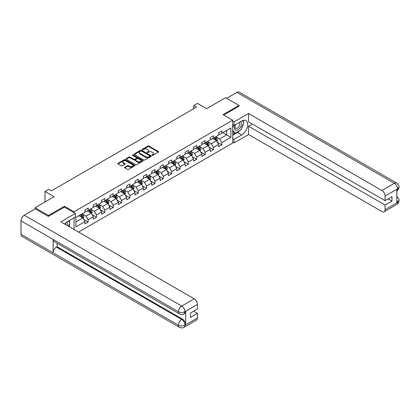 <?xml version="1.0" encoding="UTF-8"?>
<svg xmlns="http://www.w3.org/2000/svg" width="420" height="420" viewBox="0 0 420 420"><rect width="100%" height="100%" fill="white"/><g stroke="black" fill="none" stroke-linecap="round" stroke-linejoin="round"><path stroke-width="0.63" d="M152.103 155.353A0.52 0.299 0 0 0 152.843 155.353L158.424 152.129A0.745 0.43 0 0 0 158.645 151.825A0.745 0.43 0 0 0 158.424 151.52L148.964 146.06A0.745 0.43 0 0 0 147.913 146.06L142.328 149.284A0.52 0.299 0 0 0 143.062 149.709L143.787 149.289A2.378 1.376 0 0 1 147.152 149.289L147.94 149.746A2.378 1.376 0 0 1 148.638 150.717A2.378 1.376 0 0 1 147.94 151.688L147.215 152.108A0.52 0.299 0 0 0 147.95 152.528L148.675 152.114A2.378 1.376 0 0 1 152.04 152.114L152.828 152.57A2.378 1.376 0 0 1 153.526 153.541A2.378 1.376 0 0 1 152.828 154.513L152.103 154.928A0.52 0.299 0 0 0 152.103 155.353L152.103 154.928M124.84 167.239A0.745 0.43 0 0 0 124.619 167.543A0.745 0.43 0 0 0 124.84 167.848L127.491 169.381A0.745 0.43 0 0 0 128.546 169.381L134.747 165.8A0.745 0.43 0 0 0 134.962 165.496A0.745 0.43 0 0 0 134.747 165.191L125.286 159.731A0.745 0.43 0 0 0 124.236 159.731L118.031 163.312A0.745 0.43 0 0 0 117.815 163.616A0.745 0.43 0 0 0 118.031 163.921L121.238 165.769A0.745 0.43 0 0 0 122.288 165.769L124.945 164.236A0.745 0.43 0 0 0 125.16 163.931A0.745 0.43 0 0 0 124.945 163.632L123.354 162.713A1.99 1.15 0 0 1 122.771 161.9A1.99 1.15 0 0 1 124 160.839A1.99 1.15 0 0 1 126.163 161.091L132.395 164.682A1.99 1.15 0 0 1 132.977 165.496A1.99 1.15 0 0 1 131.749 166.556A1.99 1.15 0 0 1 129.581 166.309L128.546 165.711A0.745 0.43 0 0 0 127.491 165.711L124.84 167.239L124.84 167.848L127.491 166.325L127.491 165.711M239.001 106.339L239.001 105.415L225.614 97.687L206.603 108.659L197.5 103.404L193.751 105.567L196.429 107.116L51.419 190.838L48.741 189.289L44.993 191.457L44.993 201.968M64.428 207.191L64.428 206.204L48.473 215.413L35.086 207.685L54.096 196.712L44.993 191.457M64.428 206.204L74.067 211.769L232.68 120.194L232.68 143.073L78.566 232.05M239.001 105.415L223.041 114.629L232.68 120.194M143.84 159.941A0.745 0.43 0 0 0 144.89 159.941L151.095 156.361A0.745 0.43 0 0 0 151.31 156.056A0.745 0.43 0 0 0 151.095 155.757L141.629 150.292A0.745 0.43 0 0 0 140.579 150.292L134.379 153.872A0.745 0.43 0 0 0 134.159 154.177A0.745 0.43 0 0 0 134.379 154.481L143.84 159.941M132.773 155.463A0.52 0.299 0 0 1 133.303 155.536L133.303 154.922L142.921 160.472A0.745 0.43 0 0 1 143.136 160.776A0.745 0.43 0 0 1 142.921 161.081L136.715 164.661A0.745 0.43 0 0 1 135.665 164.661L126.205 159.201L128.861 157.678L128.861 157.059L126.205 158.592A0.745 0.43 0 0 0 125.99 158.897A0.745 0.43 0 0 0 126.205 159.201L126.205 158.592M128.861 157.678A0.745 0.43 0 0 1 129.911 157.678L129.911 157.059A0.745 0.43 0 0 0 128.861 157.059M129.911 157.059L133.749 159.275A0.745 0.43 0 0 0 134.799 159.275L136.558 158.261A0.745 0.43 0 0 0 136.778 157.957A0.745 0.43 0 0 0 136.558 157.652L132.562 155.347A0.52 0.299 0 0 1 133.303 154.922M35.086 208.924L35.086 207.685M48.473 215.413L48.473 216.342M74.067 229.451L74.067 217.796M74.067 212.756L74.067 211.769M83.68 219.45L88.153 222.033L88.153 219.776L93.293 216.804L93.293 219.061L96.505 217.208L96.505 214.951L101.645 211.984L101.645 214.242L104.858 212.384L104.858 210.126L109.998 207.16L109.998 209.417L113.211 207.564L113.211 205.306L118.356 202.335L118.356 204.593L121.569 202.739L121.569 200.482L126.709 197.516L126.709 199.773L129.922 197.915L129.922 195.657L135.061 192.691L135.061 194.948L138.275 193.095L138.275 190.838L143.414 187.866L143.414 190.124L146.627 188.27L146.627 186.013L151.767 183.047L151.767 185.304L154.98 183.446L154.98 181.188L160.12 178.222L160.12 180.479L163.333 178.626L163.333 176.369L168.478 173.397L168.478 175.655L171.691 173.801L171.691 171.544L176.831 168.578L176.831 170.835L180.043 168.977L180.043 166.719L185.183 163.753L185.183 166.01L188.396 164.157L188.396 161.9L193.536 158.928L193.536 161.185L196.749 159.332L196.749 157.075L201.889 154.109L201.889 156.366L205.102 154.508L205.102 152.25L210.247 149.284L210.247 151.541L213.46 149.688L213.46 147.43L218.6 144.459L218.6 146.716L221.812 144.863L221.812 142.606L230.916 137.351L230.916 127.953L226.632 130.426L226.632 134.878L230.916 137.351M88.153 222.033L84.94 223.886L84.94 221.629L75.836 226.884L75.836 217.487L84.94 212.231L84.94 209.974L88.153 208.121L88.153 210.378L93.293 207.407L93.293 205.149L96.505 203.296L96.505 205.553L101.645 202.587L101.645 200.329L104.858 198.471L104.858 200.728L109.998 197.762L109.998 195.505L113.211 193.652L113.211 195.909L118.356 192.938L118.356 190.68L121.569 188.827L121.569 191.084L126.709 188.118L126.709 185.861L129.922 184.002L129.922 186.26L135.061 183.293L135.061 181.036L138.275 179.183L138.275 181.44L143.414 178.469L143.414 176.211L146.627 174.358L146.627 176.615L151.767 173.649L151.767 171.392L154.98 169.533L154.98 171.791L160.12 168.824L160.12 166.567L163.333 164.714L163.333 166.971L168.478 164L168.478 161.742L171.691 159.889L171.691 162.146L176.831 159.18L176.831 156.922L180.043 155.064L180.043 157.322L185.183 154.355L185.183 152.098L188.396 150.245L188.396 152.502L193.536 149.53L193.536 147.273L196.749 145.42L196.749 147.677L201.889 144.711L201.889 142.453L205.102 140.595L205.102 142.853L210.247 139.886L210.247 137.629L213.46 135.776L213.46 138.033L218.6 135.061L218.6 132.804L221.812 130.951L221.812 133.208L230.916 127.953M87.297 210.872L91.151 213.097L86.011 216.064L82.152 213.838M84.94 210.992L86.011 211.612L88.153 210.378M86.011 216.064L88.153 219.776M91.151 213.097L93.293 216.804M95.65 206.047L99.503 208.273L94.364 211.239L90.51 209.013M93.293 206.173L94.364 206.787L96.505 205.553M94.364 211.239L96.505 214.951M99.503 208.273L101.645 211.984M104.002 201.222L107.856 203.448L102.716 206.419L98.863 204.194M101.645 201.348L102.716 201.968L104.858 200.728M102.716 206.419L104.858 210.126M107.856 203.448L109.998 207.16M112.355 196.403L116.214 198.629L111.069 201.595L107.216 199.369M109.998 196.523L111.069 197.143L113.211 195.909M111.069 201.595L113.211 205.306M116.214 198.629L118.356 202.335M120.708 191.578L124.567 193.804L119.427 196.77L115.568 194.544M118.356 191.704L119.427 192.318L121.569 191.084M119.427 196.77L121.569 200.482M124.567 193.804L126.709 197.516M129.066 186.753L132.919 188.979L127.78 191.951L123.921 189.725M126.709 186.879L127.78 187.499L129.922 186.26M127.78 191.951L129.922 195.657M132.919 188.979L135.061 192.691M137.419 181.934L141.272 184.159L136.133 187.126L132.274 184.9M135.061 182.054L136.133 182.674L138.275 181.44M136.133 187.126L138.275 190.838M141.272 184.159L143.414 187.866M145.772 177.109L149.625 179.335L144.485 182.301L140.632 180.075M143.414 177.235L144.485 177.849L146.627 176.615M144.485 182.301L146.627 186.013M149.625 179.335L151.767 183.047M154.124 172.284L157.978 174.51L152.838 177.482L148.984 175.256M151.767 172.41L152.838 173.03L154.98 171.791M152.838 177.482L154.98 181.188M157.978 174.51L160.12 178.222M162.477 167.465L166.336 169.691L161.191 172.657L157.337 170.431M160.12 167.585L161.191 168.205L163.333 166.971M161.191 172.657L163.333 176.369M166.336 169.691L168.478 173.397M170.83 162.64L174.689 164.866L169.549 167.832L165.69 165.606M168.478 162.766L169.549 163.38L171.691 162.146M169.549 167.832L171.691 171.544M174.689 164.866L176.831 168.578M179.188 157.815L183.041 160.041L177.902 163.013L174.043 160.786M176.831 157.941L177.902 158.56L180.043 157.322M177.902 163.013L180.043 166.719M183.041 160.041L185.183 163.753M187.541 152.996L191.394 155.222L186.254 158.188L182.401 155.962M185.183 153.116L186.254 153.736L188.396 152.502M186.254 158.188L188.396 161.9M191.394 155.222L193.536 158.928M195.893 148.171L199.747 150.397L194.607 153.363L190.754 151.137M193.536 148.297L194.607 148.911L196.749 147.677M194.607 153.363L196.749 157.075M199.747 150.397L201.889 154.109M204.246 143.346L208.105 145.572L202.96 148.543L199.106 146.317M201.889 143.472L202.96 144.091L205.102 142.853M202.96 148.543L205.102 152.25M208.105 145.572L210.247 149.284M212.599 138.527L216.458 140.753L211.318 143.719L207.459 141.493M210.247 138.647L211.318 139.267L213.46 138.033M211.318 143.719L213.46 147.43M216.458 140.753L218.6 144.459M222.773 132.652L226.632 134.878L219.671 138.894L215.812 136.668M218.6 133.828L219.671 134.442L221.812 133.208M219.671 138.894L221.812 142.606M193.751 105.567L193.751 108.659M75.836 221.939L82.798 217.917L78.939 215.691M82.798 217.917L84.94 221.629M217.34 142.28L221.812 144.863M208.987 147.105L213.46 149.688M200.634 151.93L205.102 154.508M192.281 156.749L196.749 159.332M183.923 161.574L188.396 164.157M175.571 166.399L180.043 168.977M167.218 171.218L171.691 173.801M158.865 176.043L163.333 178.626M150.512 180.868L154.98 183.446M142.154 185.687L146.627 188.27M133.802 190.512L138.275 193.095M125.449 195.337L129.922 197.915M117.096 200.156L121.569 202.739M108.743 204.981L113.211 207.564M100.385 209.806L104.858 212.384M92.033 214.625L96.505 217.208M152.313 155.426L152.828 155.127A2.378 1.376 0 0 0 153.526 154.156L153.526 153.541M148.638 150.717L148.638 151.337A2.378 1.376 0 0 1 147.94 152.308L147.425 152.602M158.413 152.135L148.964 146.68A0.745 0.43 0 0 0 147.913 146.68L142.537 149.782M151.095 155.757L151.095 156.361L141.629 150.911A0.745 0.43 0 0 0 140.579 150.911L134.389 154.487M149.777 156.272A0.52 0.299 0 0 0 149.777 155.846L141.472 151.053A0.52 0.299 0 0 0 140.737 151.053L139.976 151.489A2.378 1.376 0 0 0 139.277 152.46A2.378 1.376 0 0 0 139.976 153.431L145.651 156.713A2.378 1.376 0 0 0 149.016 156.713L149.777 156.272L149.777 156.891A0.52 0.299 0 0 0 149.929 156.676L149.929 156.056M139.277 152.46L139.277 153.079A2.378 1.376 0 0 0 139.976 154.051L139.976 153.431M149.777 156.891L149.016 157.327A2.378 1.376 0 0 1 145.651 157.327L139.976 154.051M129.911 157.678L133.749 159.894A0.745 0.43 0 0 0 134.799 159.894L136.558 158.876A0.745 0.43 0 0 0 136.778 158.571L136.778 157.957M133.303 155.536L142.91 161.086M137.728 161.574A1.99 1.15 0 0 0 139.897 161.821A1.99 1.15 0 0 0 141.125 160.76A1.99 1.15 0 0 0 140.542 159.952L138.348 158.681A0.745 0.43 0 0 0 137.293 158.681L135.534 159.7A0.745 0.43 0 0 0 135.319 160.004A0.745 0.43 0 0 0 135.534 160.309L137.728 161.574L137.728 162.194A1.99 1.15 0 0 0 139.897 162.44A1.99 1.15 0 0 0 141.125 161.38L141.125 160.76M135.319 160.004L135.319 160.624A0.745 0.43 0 0 0 135.534 160.923L135.534 160.309M137.728 162.194L135.534 160.923M132.977 165.496L132.977 166.115A1.99 1.15 0 0 1 131.749 167.176A1.99 1.15 0 0 1 129.581 166.929L128.546 166.325A0.745 0.43 0 0 0 127.491 166.325M122.771 161.9L122.771 162.519A1.99 1.15 0 0 0 123.354 163.333L123.354 162.713M124.934 164.241L123.354 163.333M134.747 165.191L134.747 165.8L125.286 160.351A0.745 0.43 0 0 0 124.236 160.351L118.041 163.926M216.878 141.482L217.518 139.881A2.006 1.16 -120 0 0 216.878 138.169L215.77 136.694M213.843 139.246L213.092 138.243M214.111 137.655L215.219 139.13A2.006 1.16 60 0 1 215.791 140.338L216.431 139.965A2.006 1.16 -120 0 0 215.859 138.758L214.751 137.282M214.253 137.571L215.476 139.209A1.024 0.588 60 0 1 215.665 139.519L216.431 139.965M235.4 124.651A4.925 2.84 120 0 0 236.245 130.337A4.925 2.84 120 0 0 240.691 126.819A4.925 2.84 120 0 0 240.571 121.669M235.678 124.493A3.371 1.948 120 0 0 235.667 128.405A3.371 1.948 120 0 0 236.161 128.557A3.371 1.948 120 0 0 239.243 126.068A3.371 1.948 120 0 0 239.033 122.567A3.371 1.948 120 0 0 239.022 122.561M242.45 120.64L243.763 122.514L240.875 129.964L235.095 133.298L232.68 131.68M235.095 133.298L232.68 129.869M232.68 127.948L233.741 125.223M67.368 225.582A4.925 2.84 120 0 0 66.717 222.143M65.798 224.679A3.371 1.948 120 0 0 65.452 223.293M68.492 221.015L69.836 222.931L68.544 226.259M239.809 130.578A8.521 4.919 120 0 1 237.447 132.494L241.678 134.941A8.521 4.919 120 0 0 247.244 127.433A8.521 4.919 120 0 0 245.936 120.603A8.521 4.919 120 0 0 241.678 121.028L234.077 125.417L234.077 121.863L248.535 113.516L381.875 190.496L394.375 183.278L236.938 92.384L226.684 98.301M241.678 134.941L234.077 139.33L234.077 142.884L248.535 134.536L248.535 126.221L385.088 205.06L385.088 209.664L397.667 202.335L396.869 202.708L396.869 189.415L397.588 188.843L385.088 196.061A4.541 2.625 -120 0 0 381.875 190.496M252.336 124.026L248.535 126.221M388.19 198.875L391.991 201.07L391.991 196.681L385.088 200.666L248.535 121.832L248.535 113.516M232.68 124.614L234.077 125.417M232.68 121.06L234.077 121.863M232.68 142.081L234.077 142.884M232.68 138.527L234.077 139.33M248.535 134.536L381.875 211.523A4.541 2.625 -120 0 0 384.143 211.743A4.541 2.625 -120 0 0 385.088 209.664M236.938 92.384A4.657 2.688 -60 0 1 239.269 92.153L396.706 183.047A4.657 2.688 -60 0 0 394.375 183.278A4.541 2.625 60 0 1 397.588 188.843M385.088 200.666L385.088 196.061M391.991 201.07L385.088 205.06M239.001 106.155L223.844 115.091M241.5 128.347A8.521 4.919 120 0 0 243.332 123.622M243.474 122.094A8.521 4.919 120 0 0 243.259 120.356M237.447 132.494L232.68 135.251M232.68 134.258L234.717 133.082M232.68 132.405L233.111 132.158M396.869 199.532L397.588 202.293M396.706 196.497C398.533 198.14 399.299 199.453 399 200.434L397.672 202.335M396.706 183.047C398.533 184.674 399.294 186.002 399 187.021L397.672 188.89M179.403 313.85A4.657 2.688 -60 0 1 178.437 311.75C180.579 312.779 182.721 312.774 184.858 311.724L184.002 313.845C183.241 314.622 181.708 314.622 179.403 313.85L54.096 241.505A4.657 2.688 -60 0 1 53.13 239.405L21 220.857A4.657 2.688 -60 0 1 24.292 215.15L35.191 208.861L48.31 216.436L64.376 207.16L75.353 213.497L75.353 217.056L67.751 221.445A8.521 4.919 120 0 0 64.764 224.081M75.353 213.497L60.895 221.844L194.234 298.83A4.541 2.625 60 0 1 197.447 304.395L197.447 308.999L190.538 312.989L190.538 317.378L197.447 313.388L197.447 317.998A4.541 2.625 60 0 1 196.508 320.077L184.002 327.296A4.541 2.625 -120 0 0 184.942 325.217L197.447 317.998M69.332 226.716L71.122 227.75M69.515 226.606L69.515 223.75M69.515 222.474L69.515 220.421M184.002 327.296C183.278 328.067 181.745 328.067 179.403 327.301L21.966 236.408A4.657 2.688 -60 0 1 21 234.276L53.13 252.824A4.657 2.688 -60 0 1 56.422 247.149L181.729 319.494L182.453 319.079A4.541 2.625 60 0 1 185.666 324.644L185.666 311.351A4.541 2.625 60 0 1 184.727 313.43L184.002 313.845M21 220.857L21 234.276M24.292 215.15L181.729 306.049A4.657 2.688 -60 0 0 178.437 311.75L53.13 239.405L53.13 252.824L178.437 325.169C180.574 326.204 182.716 326.204 184.863 325.169L184.942 325.217M197.447 313.388L193.646 311.194M57.146 243.269L57.146 246.734L182.453 319.079M57.146 246.734L56.422 247.149M208.525 146.307L209.165 144.701A2.006 1.16 -120 0 0 208.525 142.994L207.417 141.519M205.49 144.065L204.74 143.062M205.758 142.475L206.861 143.95A2.006 1.16 60 0 1 207.438 145.157L208.078 144.79A2.006 1.16 -120 0 0 207.506 143.582L206.399 142.107M205.895 142.396L207.123 144.034A1.024 0.588 60 0 1 207.307 144.344L208.078 144.79M200.172 151.132L200.807 149.525A2.006 1.16 -120 0 0 200.167 147.819L199.064 146.344M197.138 148.89L196.387 147.887M197.405 147.299L198.508 148.775A2.006 1.16 60 0 1 199.085 149.982L199.726 149.609A2.006 1.16 -120 0 0 199.154 148.402L198.046 146.927M197.542 147.221L198.77 148.853A1.024 0.588 60 0 1 198.954 149.168L199.726 149.609M191.819 155.951L192.454 154.35A2.006 1.16 -120 0 0 191.814 152.639L190.712 151.163M188.785 153.715L188.034 152.712M189.047 152.124L190.155 153.599A2.006 1.16 60 0 1 190.727 154.807L191.373 154.434A2.006 1.16 -120 0 0 190.796 153.227L189.693 151.751M189.189 152.04L190.417 153.678A1.024 0.588 60 0 1 190.601 153.988L191.373 154.434M183.466 160.776L184.102 159.169A2.006 1.16 -120 0 0 183.461 157.463L182.353 155.988M180.427 158.534L179.676 157.531M180.695 156.944L181.802 158.419A2.006 1.16 60 0 1 182.375 159.626L183.02 159.259A2.006 1.16 -120 0 0 182.443 158.051L181.34 156.576M180.836 156.865L182.059 158.503A1.024 0.588 60 0 1 182.249 158.812L183.02 159.259M175.109 165.601L175.749 163.994A2.006 1.16 -120 0 0 175.109 162.288L174.001 160.813M172.074 163.359L171.323 162.356M172.342 161.768L173.45 163.244A2.006 1.16 60 0 1 174.022 164.451L174.662 164.078A2.006 1.16 -120 0 0 174.09 162.871L172.982 161.396M172.484 161.69L173.707 163.322A1.024 0.588 60 0 1 173.896 163.637L174.662 164.078M166.756 170.42L167.396 168.819A2.006 1.16 -120 0 0 166.756 167.108L165.648 165.632M163.721 168.184L162.971 167.181M163.989 166.593L165.091 168.068A2.006 1.16 60 0 1 165.669 169.276L166.309 168.903A2.006 1.16 -120 0 0 165.737 167.696L164.63 166.22M164.131 166.509L165.354 168.147A1.024 0.588 60 0 1 165.538 168.457L166.309 168.903M158.403 175.245L159.038 173.639A2.006 1.16 -120 0 0 158.398 171.932L157.295 170.457M155.369 173.003L154.618 172.001M155.636 171.412L156.739 172.888A2.006 1.16 60 0 1 157.316 174.095L157.957 173.728A2.006 1.16 -120 0 0 157.385 172.52L156.277 171.045M155.773 171.334L157.001 172.972A1.024 0.588 60 0 1 157.185 173.282L157.957 173.728M150.05 180.07L150.685 178.463A2.006 1.16 -120 0 0 150.045 176.757L148.942 175.282M147.016 177.828L146.265 176.825M147.284 176.237L148.386 177.713A2.006 1.16 60 0 1 148.958 178.92L149.604 178.547A2.006 1.16 -120 0 0 149.027 177.34L147.924 175.865M147.42 176.159L148.649 177.791A1.024 0.588 60 0 1 148.832 178.106L149.604 178.547M141.697 184.889L142.333 183.288A2.006 1.16 -120 0 0 141.692 181.577L140.59 180.101M138.663 182.653L137.912 181.65M138.925 181.062L140.033 182.537A2.006 1.16 60 0 1 140.606 183.745L141.251 183.372A2.006 1.16 -120 0 0 140.674 182.165L139.571 180.689M139.067 180.978L140.291 182.616A1.024 0.588 60 0 1 140.48 182.926L141.251 183.372M133.339 189.714L133.98 188.108A2.006 1.16 -120 0 0 133.339 186.401L132.232 184.926M130.305 187.472L129.554 186.47M130.573 185.882L131.68 187.357A2.006 1.16 60 0 1 132.253 188.564L132.893 188.197A2.006 1.16 -120 0 0 132.321 186.989L131.219 185.514M130.714 185.803L131.938 187.441A1.024 0.588 60 0 1 132.127 187.751L132.893 188.197M124.987 194.539L125.627 192.932A2.006 1.16 -120 0 0 124.987 191.226L123.879 189.751M121.952 192.297L121.202 191.294M122.22 190.706L123.323 192.181A2.006 1.16 60 0 1 123.9 193.389L124.541 193.016A2.006 1.16 -120 0 0 123.968 191.809L122.861 190.334M122.362 190.628L123.585 192.26A1.024 0.588 60 0 1 123.769 192.575L124.541 193.016M116.634 199.358L117.269 197.757A2.006 1.16 -120 0 0 116.629 196.046L115.526 194.57M113.6 197.122L112.849 196.119M113.867 195.531L114.97 197.006A2.006 1.16 60 0 1 115.547 198.214L116.188 197.841A2.006 1.16 -120 0 0 115.615 196.634L114.508 195.158M114.004 195.447L115.232 197.085A1.024 0.588 60 0 1 115.416 197.395L116.188 197.841M108.281 204.183L108.917 202.577A2.006 1.16 -120 0 0 108.276 200.87L107.174 199.395M105.247 201.941L104.496 200.939M105.514 200.351L106.617 201.826A2.006 1.16 60 0 1 107.189 203.033L107.835 202.666A2.006 1.16 -120 0 0 107.258 201.458L106.155 199.983M105.651 200.272L106.88 201.91A1.024 0.588 60 0 1 107.063 202.22L107.835 202.666M99.928 209.008L100.564 207.401A2.006 1.16 -120 0 0 99.923 205.695L98.821 204.22M96.894 206.766L96.143 205.763M97.157 205.175L98.264 206.651A2.006 1.16 60 0 1 98.837 207.858L99.482 207.485A2.006 1.16 -120 0 0 98.905 206.278L97.802 204.803M97.298 205.097L98.527 206.729A1.024 0.588 60 0 1 98.711 207.044L99.482 207.485M91.576 213.827L92.211 212.226A2.006 1.16 -120 0 0 91.57 210.515L90.463 209.039M88.536 211.591L87.785 210.588M88.804 210L89.912 211.475A2.006 1.16 60 0 1 90.484 212.683L91.124 212.31A2.006 1.16 -120 0 0 90.552 211.103L89.45 209.627M88.945 209.916L90.169 211.554A1.024 0.588 60 0 1 90.358 211.864L91.124 212.31M83.218 218.652L83.858 217.046A2.006 1.16 -120 0 0 83.218 215.339L82.11 213.864M80.183 216.41L79.433 215.408M80.451 214.82L81.553 216.295A2.006 1.16 60 0 1 82.131 217.502L82.772 217.135A2.006 1.16 -120 0 0 82.199 215.927L81.092 214.452M80.593 214.741L81.816 216.379A1.024 0.588 60 0 1 82.005 216.689L82.772 217.135M44.993 199.043L44.993 197.935M152.828 155.127L152.828 154.513M147.215 152.528L147.215 152.108M147.94 152.308L147.94 151.688M142.328 149.709L142.328 149.284M147.913 146.68L147.913 146.06M148.964 146.68L148.964 146.06M158.424 152.129L158.424 151.52M134.379 154.481L134.379 153.872M140.579 150.911L140.579 150.292M141.629 150.911L141.629 150.292M145.651 157.327L145.651 156.713M149.016 157.327L149.016 156.713M133.749 159.894L133.749 159.275M134.799 159.894L134.799 159.275M136.558 158.876L136.558 158.261M142.921 161.081L142.921 160.472M128.546 166.325L128.546 165.711M129.581 166.929L129.581 166.309M124.945 164.236L124.945 163.632M118.031 163.921L118.031 163.312M124.236 160.351L124.236 159.731M125.286 160.351L125.286 159.731M216.258 140.637L217.502 139.918M215.859 138.758L216.878 138.169M214.431 139.582L215.219 139.13M399 200.45C398.947 202.235 398.165 203.59 396.648 204.524A4.541 2.625 -120 0 0 397.588 202.445M396.869 190.922L397.588 188.995M185.666 324.644L184.868 325.169M197.447 304.395L184.863 311.724M184.942 311.766L185.666 311.351M184.942 311.614A4.541 2.625 60 0 0 181.729 306.049L194.234 298.83M179.403 327.301A4.657 2.688 -60 0 1 178.437 325.169A4.657 2.688 -60 0 1 181.729 319.494C183.666 320.791 184.737 322.649 184.942 325.059M207.905 145.462L209.15 144.743M207.506 143.582L208.525 142.994M206.078 144.406L206.861 143.95M199.553 150.281L200.797 149.562M199.154 148.402L200.167 147.819M197.726 149.226L198.508 148.775M191.2 155.106L192.444 154.387M190.796 153.227L191.814 152.639M189.368 154.051L190.155 153.599M182.842 159.931L184.086 159.212M182.443 158.051L183.461 157.463M181.015 158.876L181.802 158.419M174.489 164.75L175.733 164.031M174.09 162.871L175.109 162.288M172.662 163.695L173.45 163.244M166.136 169.575L167.381 168.856M165.737 167.696L166.756 167.108M164.309 168.52L165.091 168.068M157.784 174.4L159.028 173.68M157.385 172.52L158.398 171.932M155.957 173.345L156.739 172.888M149.431 179.219L150.675 178.5M149.027 177.34L150.045 176.757M147.604 178.164L148.386 177.713M141.073 184.044L142.322 183.325M140.674 182.165L141.692 181.577M139.246 182.989L140.033 182.537M132.72 188.869L133.964 188.15M132.321 186.989L133.339 186.401M130.893 187.814L131.68 187.357M124.367 193.688L125.612 192.969M123.968 191.809L124.987 191.226M122.54 192.633L123.323 192.181M116.014 198.513L117.259 197.794M115.615 196.634L116.629 196.046M114.188 197.458L114.97 197.006M107.662 203.338L108.906 202.619M107.258 201.458L108.276 200.87M105.835 202.283L106.617 201.826M99.304 208.157L100.553 207.438M98.905 206.278L99.923 205.695M97.477 207.102L98.264 206.651M90.951 212.982L92.195 212.263M90.552 211.103L91.57 210.515M89.124 211.927L89.912 211.475M82.598 217.807L83.843 217.088M82.199 215.927L83.218 215.339M80.771 216.752L81.553 216.295M384.143 211.743L396.648 204.524M399 187.036C398.937 188.8 398.155 190.15 396.648 191.079"/></g></svg>
